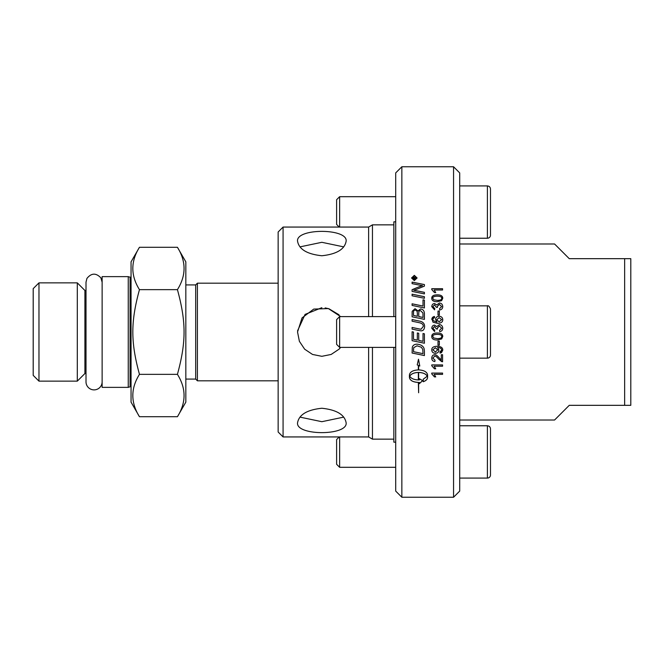<?xml version="1.0" encoding="UTF-8"?>
<svg xmlns="http://www.w3.org/2000/svg" width="664" height="664" viewBox="0 0 664 664"><rect width="100%" height="100%" fill="white"/><g stroke="black" fill="none" stroke-linecap="round" stroke-linejoin="round"><path stroke-width="1" d="M102.131 381.817A8.059 8.059 0 0 1 94.064 389.884A8.059 8.059 0 0 1 86.005 381.817L86.005 282.183L86.918 278.448C91.358 272.945 96.014 272.755 100.886 277.876L102.131 282.183M283.072 227.063L278.15 231.993L278.15 432.007L283.072 436.937L283.072 227.063L368.62 227.063L368.62 316.612M368.62 347.388L368.62 436.937L372.454 439.153L393.852 439.153M340.665 347.388L339.038 349.189L331.162 354.452L321.849 356.311L312.528 354.452L304.651 349.189L299.389 341.321L297.538 332L302.037 317.915L313.715 309.092L328.381 308.586L340.665 316.612M297.538 422.877C298.974 414.676 307.083 409.804 321.849 408.252C336.606 409.804 344.716 414.676 346.151 422.877C347.646 435.874 296.044 435.874 297.538 422.877M297.538 241.123C296.044 228.126 347.646 228.126 346.151 241.123C344.716 249.324 336.606 254.196 321.849 255.748C307.083 254.196 298.974 249.324 297.538 241.123M299.962 417.116L321.849 421.698L343.728 417.116M343.728 246.883L321.849 242.302L299.962 246.883M339.038 314.811L328.904 308.743M328.838 308.718L325.144 307.922M321.849 307.689L305.083 314.396L297.563 330.805M372.454 347.388L372.454 439.153M368.62 227.063L372.454 224.847L372.454 316.612M393.852 347.388L393.852 442.166L395.702 442.166M395.702 221.834L393.852 221.834L393.852 316.612M401.853 166.755L395.702 172.906L395.702 491.094L401.853 497.245L401.853 166.755L453.554 166.755L453.554 497.245L459.704 491.094L459.704 172.906L453.554 166.755M459.704 420.013L554.573 420.013L569.255 405.33L630.8 405.33L630.8 258.669L569.255 258.669L554.573 243.987L459.704 243.987M624.641 258.669L624.641 405.33M433.625 337.968L437.261 338.648C440.506 338.54 441.975 337.827 441.668 336.499C441.967 335.187 440.498 334.473 437.261 334.357C434.015 334.465 432.546 335.187 432.853 336.515L433.625 337.968M490.48 324.895L490.48 339.105M490.48 355.082L490.48 308.918C489.31 306.32 488.281 305.291 487.401 305.847L487.401 358.153A3.079 3.079 0 0 0 490.48 355.082M336.615 319.633L336.615 344.367L339.636 347.388L339.636 316.612L336.615 319.633M490.48 204.968L490.48 219.186M490.48 235.156L490.48 188.999C490.298 187.132 489.268 186.103 487.401 185.92L487.401 238.235A3.079 3.079 0 0 0 490.48 235.156M339.636 227.063L339.636 196.693L336.615 199.715L336.615 224.44L339.238 227.063M490.48 475.001L490.48 428.844C490.298 426.977 489.268 425.948 487.401 425.765L487.401 478.08A3.079 3.079 0 0 0 490.48 475.001M339.238 436.937L336.615 439.56L336.615 464.285L339.636 467.307L339.636 436.937M413.498 315.458L417.357 316.272L417.357 313.657C417.341 311.267 416.594 310.113 415.116 310.204C414.037 310.038 413.498 310.877 413.498 312.727L413.498 315.475L417.357 316.272M418.76 316.579L423.009 317.442L422.935 313.001L420.519 310.627C419.357 310.462 418.768 311.358 418.76 313.308L418.76 316.562L423.009 317.442M413.498 351.688A3945.679 483.118 11.9 0 0 423.009 353.655L422.76 349.388L421.316 347.222L417.05 345.819L413.689 347.67L413.498 351.688L413.689 347.67M413.265 278.664L414.17 278.664L413.713 277.419L413.265 278.714L414.17 278.664M414.319 275.784L412.004 277.967L414.319 280.158L416.627 277.967L414.319 275.784M415.847 278.664L415.847 279.121L412.867 279.121L412.867 278.15L413.672 276.938L414.519 277.751L415.847 276.747L414.585 278.399L415.847 278.664M418.361 372.462C413.979 372.645 411.099 373.898 409.729 376.214C411.099 378.513 413.979 379.758 418.361 379.933L418.361 372.429C413.979 372.612 411.099 373.857 409.729 376.173L409.729 376.214M437.75 349.837L435.335 347.753L432.853 349.803L435.443 351.978L437.75 349.82L435.335 347.745L432.853 349.803M436.754 319.691L439.087 321.832L441.668 319.641L439.161 317.608L436.754 319.691L439.087 321.841L441.668 319.641M433.625 299.713L437.261 300.377C440.506 300.269 441.975 299.572 441.668 298.269C441.967 296.982 440.498 296.285 437.261 296.177C434.015 296.285 432.546 296.982 432.853 298.285L433.625 299.746L437.261 300.41C440.506 300.302 441.975 299.597 441.668 298.302L441.668 298.269M442.755 306.585C442.639 308.561 441.626 309.69 439.717 309.972L439.543 308.66L441.66 306.577L439.41 304.386L437.319 306.469L437.468 307.382L436.306 307.249L434.53 304.867L432.845 306.61L434.787 308.528L434.555 309.839L431.758 306.635C431.94 304.685 432.87 303.647 434.555 303.523L436.738 304.983L439.385 303C441.444 303.166 442.564 304.353 442.755 306.585C442.564 304.386 441.444 303.191 439.385 303.033L439.385 303M442.755 328.215C442.639 330.216 441.626 331.361 439.717 331.643L439.543 330.323L441.66 328.207L439.41 325.999L437.319 328.107L437.468 329.029L436.306 328.896L434.53 326.481L432.845 328.24L434.787 330.191L434.555 331.51L431.758 328.265C431.94 326.298 432.87 325.252 434.555 325.119L436.738 326.605L439.385 324.596C441.444 324.754 442.564 325.966 442.755 328.215C442.564 325.974 441.444 324.762 439.385 324.596L436.738 326.605L434.555 325.119C432.87 325.252 431.94 326.306 431.758 328.273M442.755 336.499L441.643 338.939L437.261 340.009C433.592 340.009 431.758 338.839 431.758 336.499C431.683 334.199 433.517 333.037 437.261 332.996C440.913 332.996 442.747 334.166 442.755 336.499L441.643 338.947L437.261 340.001C433.592 340.001 431.758 338.831 431.758 336.499L431.758 336.499M441.303 359.954L441.303 354.734L442.573 354.734L442.573 361.764L438.589 359.041C436.837 356.917 435.551 355.929 434.721 356.103L432.853 358.103L435.011 360.178L434.87 361.523C432.82 361.291 431.783 360.137 431.758 358.07C431.907 355.945 432.903 354.833 434.746 354.75C435.775 354.485 437.269 355.531 439.236 357.896L441.303 359.954M431.758 373.077L442.573 373.077L442.573 374.355L434.148 374.355L435.742 376.903L434.464 376.903L431.758 373.898L431.758 373.077M424.404 296.692L424.404 298.294A3954.07 818.903 -167.9 0 0 412.095 295.787L412.095 294.185A3954.07 856.444 12.1 0 1 424.404 296.692M424.404 313.3L424.404 319.367A3954.07 325.924 -168.2 0 0 412.095 316.803L412.178 311.308L415.025 308.677L417.988 310.943L420.511 308.959C422.885 309.216 424.188 310.661 424.404 313.3M424.404 333.818L424.404 343.238A3954.07 233.247 -168.2 0 1 412.095 340.673L412.095 331.734L413.498 332.025L413.498 339.329L417.332 340.134L417.332 332.979L418.727 333.27L418.727 340.424L423.009 341.313L423.009 333.527L424.404 333.818M424.404 351.173L424.404 355.572A3954.07 522.302 -168.1 0 1 412.095 353.024L412.294 347.305C412.917 345.238 414.527 344.193 417.125 344.159C421.225 344.608 423.582 346.276 424.205 349.156L424.404 351.173M414.319 280.598L411.547 277.967L414.319 275.352L417.092 277.967L414.319 280.598M423.234 381.742L423.234 379.202L427.276 376.214C425.906 373.898 423.026 372.645 418.635 372.462L418.635 379.933L419.399 379.908L419.399 378.712L422.644 380.655L419.399 383.634L419.399 382.439L418.635 382.464L418.635 392.756L418.361 382.464C412.925 382.14 409.945 380.48 409.431 377.484L409.431 374.936C409.945 371.906 412.925 370.23 418.361 369.889L418.361 365.407L417.216 364.901L418.503 359.232L419.789 366.047L418.635 365.532L418.635 369.889C424.08 370.23 427.052 371.906 427.574 374.936L427.574 377.484C427.467 379.327 426.022 380.738 423.234 381.742M418.818 330.506A3981.087 51.651 -168.2 0 0 412.095 329.112L412.095 327.46A3968.786 88.204 11.8 0 1 419.656 329.037L421.059 329.228L423.25 326.489C423.474 324.513 422.022 323.227 418.868 322.613A3943.206 235.728 -168.2 0 0 412.095 321.202L412.095 319.55A3945.023 273.253 11.8 0 1 419.324 321.061C422.785 321.658 424.553 323.443 424.611 326.397C424.462 329.319 423.267 330.805 421.034 330.855L418.818 330.506M424.404 300.095L424.404 307.963A3954.07 592.72 -168.1 0 0 412.095 305.423L412.095 303.805A3950.41 633.456 12 0 1 423.009 306.054L423.009 299.813L424.404 300.095M424.404 292.334L424.404 293.895A3954.07 921.889 -167.9 0 0 412.095 291.396L412.095 289.703A1022.601 245.199 -24.5 0 1 416.71 287.753L422.536 285.636L419.324 285.088A3992.416 1126.692 -167.8 0 0 412.095 283.652L412.095 282.117A4009.996 1156.281 12.2 0 1 424.404 284.557L424.404 286.142A1104.157 273.709 156.5 0 0 417.291 289.014L413.747 290.301L416.901 290.824A4003.206 958.866 12.1 0 1 424.404 292.334M431.758 364.918L442.573 364.918L442.573 366.213L434.148 366.213L435.742 368.794L434.464 368.794L431.758 365.756L431.758 364.918M442.755 350.135L440.074 353.132L439.966 351.87L441.668 350.102C441.585 348.5 440.282 347.67 437.759 347.604L438.921 350.169C438.804 352.103 437.626 353.157 435.401 353.331C433.094 353.173 431.882 352.053 431.758 349.969C431.65 347.646 433.384 346.425 436.97 346.293C440.879 346.359 442.813 347.637 442.755 350.135L441.519 352.617L440.074 353.115L439.966 351.87M439.336 341.105L439.336 345.164L438.008 345.164L438.008 341.105L439.336 341.105M431.758 319.492L434.447 316.438L434.555 317.749L433.409 318.247L432.845 319.567L433.202 320.679L437.02 322.032L435.584 319.425C435.725 317.483 436.887 316.429 439.078 316.247C441.361 316.404 442.589 317.525 442.755 319.608C442.871 321.957 441.137 323.202 437.534 323.343L432.994 322.189L431.882 318.521L432.629 317.259L434.04 316.521L434.555 317.749M439.336 311.059L439.336 315.109L438.008 315.109L438.008 311.059L439.336 311.059M441.643 300.667L437.261 301.722C433.592 301.713 431.758 300.568 431.758 298.269C431.683 296.028 433.517 294.882 437.261 294.849C440.913 294.849 442.747 295.986 442.755 298.269L441.643 300.667M431.758 288.716L442.573 288.716L442.573 289.994L434.148 289.994L435.742 292.558L434.464 292.558L431.758 289.546L431.758 288.716M435.742 292.592L434.148 289.994M431.758 288.757L442.573 288.757M431.758 298.302C431.683 296.061 433.517 294.916 437.261 294.882C440.913 294.882 442.747 296.019 442.755 298.302M432.853 298.319L433.625 299.746M438.008 311.084L439.336 311.084M437.02 322.048L433.202 320.687L432.845 319.567M435.584 319.434C435.725 317.5 436.887 316.446 439.078 316.263C441.361 316.421 442.589 317.533 442.755 319.625M439.336 345.156L438.008 345.156M441.668 350.086L441.668 350.102C441.585 348.484 440.282 347.654 437.759 347.587L437.501 347.612M438.921 350.152C438.804 352.086 437.626 353.14 435.401 353.306C433.094 353.148 431.882 352.036 431.758 349.953M442.573 366.188L434.148 366.213M435.733 368.761L434.464 368.794M434.464 368.761L431.758 365.723M412.095 289.745A1023.249 245.389 -24.4 0 1 416.71 287.794L420.271 286.333M420.271 286.375L422.536 285.636M412.095 282.167A4013.423 1157.31 12.2 0 1 424.404 284.599M424.404 292.368A4006.626 959.721 12.1 0 0 416.901 290.857L413.747 290.301M412.095 303.83A3953.78 634.02 11.9 0 1 423.009 306.079L423.009 306.054M423.009 299.846L424.404 300.128M412.095 327.468A3972.181 88.287 11.8 0 1 419.656 329.037L421.059 329.228L423.25 326.489M412.095 319.567A3948.393 273.493 11.8 0 1 419.324 321.069C422.785 321.666 424.553 323.451 424.611 326.406M418.635 372.462L418.635 372.429C423.026 372.612 425.906 373.857 427.276 376.173L427.276 376.214M423.234 381.692C426.022 380.696 427.467 379.277 427.574 377.442M418.635 365.532L419.772 366.005M417.224 364.876L418.361 365.407M409.431 377.442C409.945 380.439 412.925 382.091 418.361 382.414L418.361 382.464M418.635 382.464L419.399 382.398M419.399 383.584L422.644 380.605M411.547 278.017L414.319 275.411L417.092 278.017M412.004 277.967L414.319 280.208L416.627 277.967M412.867 279.121L413.672 276.988L414.519 277.751M414.668 277.56L415.847 276.805M415.847 279.121L414.585 278.664M424.404 355.547A3957.448 522.767 -168.1 0 1 412.095 353.007M423.009 353.638L422.76 349.372L421.316 347.214L417.05 345.811L413.689 347.662M424.404 343.23A3957.448 233.454 -168.2 0 1 412.095 340.665M412.095 331.734L413.357 332M412.095 312.91L412.178 311.333L415.025 308.702L417.988 310.959L420.511 308.984C422.885 309.233 424.188 310.677 424.404 313.317M412.095 294.218A3957.448 857.216 12.1 0 1 424.404 296.725M442.573 374.313L434.148 374.355M435.725 376.861L434.464 376.903M434.464 376.861L431.758 373.857M442.573 361.731L441.651 361.606L438.589 359.017C436.837 356.892 435.551 355.912 434.721 356.078L432.853 358.103M435.011 360.178L434.87 361.523C432.82 361.266 431.783 360.112 431.758 358.045M441.668 336.499L441.668 336.499C441.967 335.179 440.498 334.465 437.261 334.357C434.015 334.465 432.546 335.179 432.853 336.515L432.853 336.515M439.543 330.323L441.66 328.215M437.319 328.107L437.468 329.037M432.845 328.248L434.787 330.191M439.543 308.685L441.66 306.577M437.319 306.494L437.468 307.407M434.787 308.553L432.845 306.61M431.758 306.652C431.94 304.71 432.87 303.672 434.555 303.548L436.738 304.983M436.738 305.008L439.385 303.033M185.829 284.914L195.681 284.914L197.407 283.188L197.407 380.812L278.15 380.812M195.681 284.914L195.681 379.086L197.407 380.812M177.429 247.29L185.829 261.84L185.829 402.16L177.429 416.71C186.26 402.591 186.26 388.473 177.429 374.355C186.26 341.96 186.26 322.04 177.429 289.645C186.26 275.527 186.26 261.409 177.429 247.29L139.457 247.29C130.625 261.409 130.625 275.527 139.457 289.645C130.625 322.04 130.625 341.96 139.457 374.355L177.429 374.355M139.457 374.355C130.625 388.473 130.625 402.591 139.457 416.71L131.057 402.16L131.057 261.84L139.457 247.29M128.243 387.369L128.243 276.631L102.131 276.631L102.131 387.369L128.243 387.369L130.078 386.805A1.228 1.228 0 0 1 131.057 386.921M86.005 290.458L84.901 290.458L84.901 373.541L86.005 373.541M84.901 290.458L77.306 282.864L77.306 381.136L84.901 373.541M38.968 381.136L33.2 375.368L33.2 288.632L38.968 282.864L38.968 381.136L77.306 381.136M139.457 289.645L177.429 289.645M139.457 416.71L177.429 416.71M128.243 276.631L130.078 277.195L130.078 386.805M283.072 436.937L368.62 436.937M372.454 224.847L393.852 224.847M487.401 305.847L459.704 305.847M487.401 358.153L459.704 358.153M395.702 316.612L339.636 316.612M395.702 347.388L339.636 347.388M487.401 185.92L459.704 185.92M487.401 238.235L459.704 238.235M395.702 196.693L339.636 196.693M487.401 425.765L459.704 425.765M487.401 478.08L459.704 478.08M395.702 467.307L339.636 467.307M401.853 497.245L453.554 497.245M185.829 379.086L195.681 379.086M38.968 282.864L77.306 282.864M130.078 277.195L131.057 277.079M197.407 283.188L278.15 283.188"/></g></svg>
